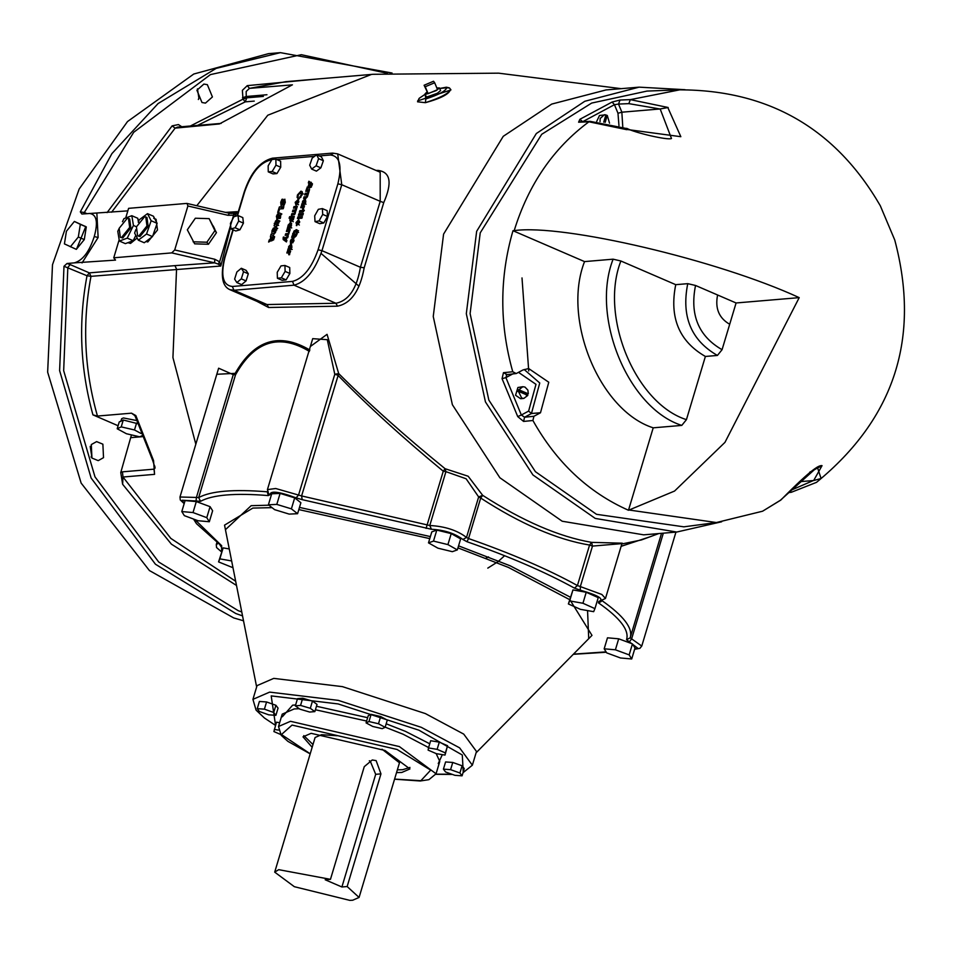 <?xml version="1.0" encoding="UTF-8"?>
<svg xmlns="http://www.w3.org/2000/svg" width="953" height="953" viewBox="0 0 953 953"><rect width="100%" height="100%" fill="white"/><g stroke="black" fill="none" stroke-linecap="round" stroke-linejoin="round"><path stroke-width="1.43" d="M717.597 294.989L736.085 302.971L729.7 324.27C718.955 318.099 714.917 308.343 717.597 294.989L695.535 285.471L687.756 283.66C681.192 316.396 691.08 340.316 717.418 355.445L722.064 349.691C698.513 336.159 689.662 314.752 695.535 285.471M620.88 260.991L613.101 259.18C590.467 316.98 628.23 408.396 681.776 425.407L686.434 419.654C635.317 403.417 599.27 316.158 620.88 260.991L675.737 284.673L687.756 283.66M681.776 425.407L653.21 427.826C599.675 410.814 561.901 319.398 584.546 261.599L613.101 259.18M717.418 355.445L705.387 356.458C679.06 341.341 669.173 317.409 675.737 284.673M705.387 356.458L686.434 419.654M653.21 427.826L628.48 510.26C588.335 492.403 556.469 462.491 532.906 420.499L533.918 416.282L540.494 412.768L548.773 382.236L528.641 368.537L522.84 370.026L516.252 373.54L512.762 371.753C499.384 324.306 499.467 277.287 512.988 230.709L584.546 261.599M516.252 373.54L506.15 374.732M736.085 302.971L799.21 297.634L724.959 442.371L674.557 491.057L628.48 510.26M512.988 230.709L514.191 230.626C563.104 223.693 717.883 260.086 799.21 297.634M729.7 324.27L722.064 349.691M629.659 510.105L716.394 522.542L762.579 511.213L780.805 500.087C814.017 466.351 819.592 465.314 822.046 465.648L813.671 480.515L821.081 478.513L817.329 467.053L780.269 500.361M821.081 478.513L816.507 482.349C894.617 418.367 920.693 337.588 894.748 240.001L880.286 205.717C835.65 128.667 768.809 90.035 679.775 89.832L630.338 99.624L620.01 100.041L612.1 102.042L579.9 119.28L578.602 122.21L588.918 121.793L626.764 129.679L626.824 128.584L590.145 121.353L588.918 121.793C553.419 148.12 528.51 184.394 514.191 230.626M620.01 100.041L618.521 104.068L614.447 104.687L617.985 113.252L621.88 112.192L659.905 108.976L668.172 107.51L660.167 108.964L671.484 138.495C668.244 140.532 634.71 132.741 627.086 128.488L627.038 129.477L680.835 136.696L667.85 107.618M716.394 522.542L683.849 526.83L596.507 514.31L535.407 471.687L488.841 400.093L470.103 313.597L480.229 232.854L541.721 134.29L591.67 103.067L646.968 91.083L679.775 89.832M512.762 371.753L503.458 372.683L502.064 378.686L517.729 416.592L523.59 421.429L532.906 420.499M603.737 122.115L605.929 114.813L599.508 115.468L596.709 121.4M603.833 122.127L605.822 115.504L607.264 115.384L605.179 122.341M607.264 115.384L609.527 123.175M600.033 121.662L600.187 118.482L604.464 114.682M518.396 391.302L521.696 398.068L523.84 398.425L527.843 395.376L518.396 391.302L516.955 391.421L517.408 389.884L518.861 389.765L528.307 393.839L526.854 393.958L517.408 389.884M526.854 393.958L526.401 395.495M518.861 389.765L522.852 386.715L524.996 387.073L527.891 390.134L528.307 393.839M523.84 398.425L520.6 398.699L515.561 395.269L517.896 387.502L522.852 386.715M517.729 416.592L521.351 415.008L524.567 417.223L531.476 413.531L528.617 411.112L531.452 413.495L540.47 412.732M503.458 372.683L506.913 374.481L505.9 377.614L502.064 378.686M533.918 416.282L524.567 417.223L523.59 421.429M518.503 372.349L535.991 384.345L528.617 411.088L521.351 415.008L505.9 377.614L513.167 373.719M626.181 128.321L627.086 128.488M618.973 125.725L617.973 113.252L621.844 112.204L660.167 108.964M579.9 119.28L582.676 121.698L614.447 104.687L612.1 102.042M579.924 121.781L578.602 122.21M799.412 481.718L813.671 480.515M809.693 472.211L822.046 465.648M531.476 413.531L540.494 412.768M358.912 286.126L321.078 253.438M273.475 237.869L272.749 237.309L273.392 235.248M273.023 237.905L271.796 237.142L271.283 238.834L273.023 237.905L274.119 238.381M271.283 238.834L273.666 239.87M271.796 237.142L274.178 238.179M270.33 239.346L271.009 234.212L274.631 236.725L273.928 238.977L268.603 242.05L269.258 239.918L270.33 239.346L272.713 240.37M269.258 239.918L271.641 240.942M271.128 236.749L273.511 237.773M270.366 236.284L272.749 237.309M303.554 210.375L304.329 210.327L303.078 211.959L303.554 210.375L304.221 210.673M302.113 212.019L302.816 211.602M303.185 210.399L302.697 211.983L299.361 212.197L299.85 210.613L303.185 210.399M299.85 210.613L302.232 211.637M298.885 213.746L303.364 213.472L302.875 215.056L298.396 215.33L298.885 213.746L302.994 214.675M303.114 208.767L304.174 207.146M303.483 207.575L301.219 206.158L304.543 205.955L303.411 207.575L303.519 209.422L302.661 209.481L302.577 207.623L300.731 207.742L301.219 206.158M303.685 208.064L302.577 207.623M297.92 216.891L302.399 216.617L301.91 218.201L297.431 218.475L297.92 216.891L302.03 217.82M311.381 184.703L310.726 183.989L311.25 182.249M312.096 185.025L309.665 183.965L309.022 186.061L311.095 184.87L312.012 185.275M309.022 186.061L311.405 187.098M311.095 184.87L309.665 183.965M308.331 182.952L308.867 181.225L312.465 183.822L311.869 185.775L306.521 188.885L308.129 186.514L309.058 183.464L308.331 182.952L310.726 183.989M309.058 183.464L311.452 184.489M308.129 186.514L310.511 187.55M307.045 187.157L309.439 188.182M296.836 225.611L296.026 222.633L298.718 219.571L299.528 222.478L296.3 225.539M296.728 222.68L297.324 224.026L298.801 222.525L298.146 221.167L296.728 222.68M299.373 225.015L298.527 224.551M299.718 221.751L298.146 221.167M308.141 192.399L309.201 190.779M307.057 195.925L307.819 194.329M306.247 189.778L309.57 189.576L307.593 196.211L305.996 198.272L303.59 198.427L304.078 196.842L306.389 196.699L306.997 195.77L306.771 194.769L304.674 194.9L305.163 193.316L307.414 193.173L308.081 192.244L307.855 191.243L305.758 191.362L306.247 189.778L308.629 190.814M308.712 192.518L307.855 191.243M307.736 192.947L308.462 193.256M305.163 193.316L307.545 194.341M307.64 196.044L306.771 194.769M306.652 196.473L307.378 196.794M304.078 196.842L306.461 197.867M290.713 244.873L290.653 248.352L291.547 244.79L291.928 247.256L290.081 249.853L287.651 250.353L288.175 248.662L290.939 249.507L288.556 248.471L288.676 246.541L290.522 244.718M290.522 247.423L291.38 248.673L290.57 248.34M289.843 246.243L289.676 248.423L289.843 246.243L290.653 246.863M291.821 247.589L291.082 246.291M289.795 248.411L292.19 249.436M291.725 249.4L289.343 248.376L292.059 249.448M304.603 199.606L304.543 203.084L305.436 199.522L305.818 201.988L303.971 204.585L301.541 205.086L302.065 203.394L304.829 204.24L302.435 203.203L302.566 201.274L304.412 199.451M303.685 203.144L303.733 200.976L303.566 203.156L306.08 204.168M305.615 204.133L303.566 203.156L305.949 204.18M304.412 202.155L305.27 203.406L304.46 203.072M305.71 202.322L304.972 201.023M303.733 200.976L304.543 201.595M291.856 213.627L294.179 213.484L294.787 212.555L294.548 211.554L292.452 211.685L292.94 210.101L295.192 209.958L295.859 209.029L295.633 208.028L293.536 208.159L294.024 206.575L297.348 206.36L294.703 214.425L291.368 215.211L291.856 213.627L294.537 214.639M294.441 213.269L295.168 213.579M295.418 212.829L294.548 211.554M294.834 212.71L295.609 211.113M292.94 210.101L295.323 211.125M295.525 209.731L296.252 210.041M296.49 209.303L295.633 208.028M294.024 206.575L296.979 207.563M295.918 209.183L296.407 207.599M296.466 231.948L298.515 230.709M294.691 237.202L295.168 235.653L296.097 236.058L294.691 237.202M295.168 235.653L296.526 233.568L295.704 231.305L293.321 233.807L294.382 236.153L293.572 235.832L294.298 233.973L294.953 234.259M298.575 232.401L295.704 231.305M294.298 233.973L295.061 233.926L294.048 237.249L291.618 237.392L294.084 230.924L296.824 229.78M297.312 230.185L296.133 229.673L297.288 233.509L296.109 236.034M292.547 236.13L294.93 237.154M291.928 236.356L294.322 237.392M290.713 222.335L289.76 220.024L290.796 218.154L289.116 218.261L289.605 216.676L294.274 216.391L293.31 219.714L290.177 222.252M291.868 218.118L293.905 217.594M289.605 216.676L291.987 217.713M290.617 219.476L291.273 220.739L292.678 219.321L292.083 218.082L290.617 219.476M293.286 221.715L292.488 221.263M293.453 218.582L292.083 218.082M292.059 242.288L293.119 241.061L292.809 239.846L292.059 242.288L293.036 242.717M293.738 241.323L292.809 239.846M293.095 239.965L294.012 240.37M293.929 238.762L292.845 238.298L293.858 240.966L290.987 243.968L292.118 239.894L290.546 243.956L290.355 241.133L291.296 239.263L293.512 238.381M292.726 240.132L292.118 239.894M285.686 233.747L287.973 233.604L288.688 232.532L288.533 231.317L286.388 231.448L286.877 229.864L290.2 229.661L287.532 235.188L285.197 235.331L285.686 233.747L288.282 234.76M289.402 231.662L288.533 231.317M288.771 232.484L289.831 230.864M286.877 229.864L289.259 230.9M289.224 254.034L290.284 252.414M289.593 252.843L287.329 251.425L290.653 251.223L289.521 252.843L289.629 254.689L288.771 254.749L288.688 252.89L286.841 253.01L287.329 251.425M289.795 253.331L288.688 252.89M283.327 237.094L284.042 237.059L284.125 238.405L288.271 235.963L287.735 237.714L284.911 239.191L286.936 240.323L286.436 241.943L283.172 239.572L283.327 237.094L283.946 237.368M286.615 241.371L285.435 239.167L283.053 238.143M283.97 237.297L284.125 238.405L285.376 238.953M301.458 193.102L302.399 192.423M299.933 196.759L301.315 194.888L300.409 192.816L298.206 195.02L298.015 198.462L297.098 197.366L297.467 194.924L300.945 191.16L302.292 192.018L302.101 194.793L299.445 198.379L299.933 196.759L300.969 197.2M303.34 193.924L300.409 192.816M302.113 191.66L300.945 191.16L302.292 192.018M281.981 199.284L283.041 199.225L281.552 203.68L284.852 199.153L285.209 202.501L284.054 205.288L283.029 205.348L284.339 201.262L281.099 205.788L280.718 202.298L281.981 199.284L282.815 199.642M281.326 203.192L282.731 204.192L281.457 203.668M285.328 202.06L284.339 201.262M298.539 204.704L296.157 203.68L297.955 202.227L297.3 200.869L295.895 202.381L297.693 204.252M298.885 201.44L297.3 200.869M298.765 199.653L297.884 199.26L298.694 202.179L296.002 205.312L295.18 202.322L298.408 199.344M279.372 206.932L283.851 206.658L283.22 208.731L279.586 208.957L278.538 212.388L277.68 212.436L279.372 206.932L283.482 207.861M281.492 208.838L281.754 207.968M290.105 228.136L287.723 227.1L288.235 224.979L290.069 223.145M289.355 226.838L289.402 224.67L289.224 226.85L291.737 227.874M291.273 227.838L288.89 226.802L291.606 227.886M290.26 223.3L290.2 226.79L291.618 223.443M290.081 225.849L290.927 227.1L290.117 226.766M291.368 226.016L290.641 224.729M287.723 227.1L287.21 228.791L289.641 228.291L291.475 225.694L291.404 223.276M289.402 224.67L290.212 225.289M288.104 226.909L290.486 227.934M277.061 219.321L276.394 216.331L277.537 214.056L279.479 212.984L281.028 213.865L280.242 218.451L279.36 218.499L279.515 215.021L278.562 218.32L276.656 219.261M279.872 215.152L281.862 214.02L279.479 212.984L281.028 213.865M278.669 215.056L277.132 216.95L278.347 216.831L278.669 215.056M277.132 216.95L278.872 217.784M277.716 222.216L279.92 221.12L277.537 220.095L279.05 220.715L277.526 225.623L275.584 226.445L274.059 225.837L275.572 220.917L277.537 220.095L279.05 220.715M275.584 226.445L274.059 225.837L276.441 226.862L276.608 224.443M277.442 224.396L278.61 225.396L276.215 224.372L278.062 223.181L276.894 222.168L275.048 223.371L276.215 224.372L275.048 223.371M278.062 223.181L276.894 222.168M273.368 233.676L271.843 233.056L272.01 230.638L273.356 228.148L275.322 227.314L276.835 227.934L275.31 232.854L273.368 233.676L271.843 233.056L274.226 234.093L274.393 231.674M275.488 229.447L277.704 228.351L275.322 227.314L276.835 227.934M272.832 230.59L273.999 231.591L275.846 230.412L274.678 229.399L272.832 230.59L275.214 231.627M275.846 230.412L274.678 229.399M238.036 215.545L242.801 217.606L243.432 223.121L239.93 229.816L235.796 230.995L231.031 228.934L230.4 223.419L233.902 216.724L238.036 215.545L238.667 221.06L235.153 227.755L231.031 228.934M316.634 154.803L321.411 156.864L323.365 160.712L320.863 167.847L316.432 171.135L311.655 169.074L309.701 165.226L312.191 158.091L316.634 154.803L318.588 158.651L316.098 165.786L311.655 169.074M275.87 159.151L280.635 161.212L280.73 167.228L276.93 173.577L273.023 173.911L268.258 171.85L268.15 165.834L271.962 159.485L275.87 159.151L275.965 165.167L272.153 171.516L268.258 171.85M322.376 208.6L327.153 210.661L327.487 216.462L323.806 222.978L319.791 223.693L315.026 221.632L314.681 215.831L318.362 209.315L322.376 208.6L322.722 214.401L319.041 220.917L315.026 221.632M284.935 265.458L289.712 267.519L289.879 273.463L286.114 279.872L282.171 280.313L277.406 278.264L277.228 272.308L280.992 265.899L284.935 265.458L285.114 271.402L281.338 277.811L277.406 278.264M241.323 268.269L246.1 270.33L248.304 273.785L246.065 280.921L241.609 284.625L236.844 282.564L234.629 279.11L236.868 271.974L241.323 268.269L243.539 271.724L241.3 278.872L236.844 282.564M721.671 521.779L676.749 532.036L595.268 518.432L532.941 474.951L485.446 401.916L466.315 313.68L476.655 231.317L536.325 133.527L584.797 101.28L639.106 87.152L685.1 89.701M375.696 774.324L380.962 773.872L347.154 886.54L341.901 886.981L375.696 774.324L370.24 761.102L369.323 760.768M341.901 886.981L325.199 879.774L330.465 879.333L364.26 766.665L372.254 759.982L376.113 760.601L380.962 773.872M347.154 886.54L359.078 897.452L352.658 900.24L349.763 900.359L294.346 886.695L274.702 872.138L278.717 869.672L330.465 879.333M274.702 872.138L315.098 737.491L321.518 734.703L337.124 735.74M382.046 749.213L399.474 762.805L359.078 897.452M397.365 769.845L402.619 769.714L409.957 767.439M303.793 735.597L312.977 744.531M312.155 747.283L302.994 736.848L311.131 733.322L385.024 750.476L409.933 768.928L401.797 772.466L396.543 772.597M366.071 722.886L368.239 715.679L371.134 714.333L380.652 716.537L387.287 720.099L385.119 727.318L382.236 728.664L372.706 726.448L366.071 722.886L368.966 721.54L378.496 723.756L385.119 727.318M295.347 705.863L297.515 698.656L302.72 698.215L312.477 701.086L317.027 704.398L314.859 711.605L309.654 712.046L299.897 709.175L295.347 705.863L300.552 705.423L310.309 708.293L314.859 711.605M257.239 708.663L259.407 701.456L266.566 701.956L275.893 705.28L278.062 708.115L275.893 715.334L268.722 714.833L259.395 711.498L257.239 708.663L264.41 709.163L273.737 712.499L275.893 715.334M280.516 734.429L273.916 731.57L276.465 722.195L279.646 722.719M443.419 769.154L445.587 761.947L452.746 762.448L462.086 765.771L464.242 768.606L462.074 775.825L454.915 775.325L445.575 771.99L443.419 769.154L450.59 769.655L459.918 772.99L462.074 775.825M428.493 747.938L430.661 740.731L439.297 742.137L447.565 745.699L445.015 755.074L436.379 753.68L428.111 750.106L428.493 747.938L437.129 749.344L445.396 752.918L445.015 755.074M252.926 699.359L257.048 685.624L273.749 678.381L342.437 686.636L425.383 713.583L463.73 734.108L476.488 751.464L472.366 765.199L459.608 747.843L421.262 727.318L338.315 700.372L269.628 692.116L252.926 699.359L256.071 710.116L264.457 718.026L275.5 725.388M371.134 714.333L368.966 721.54M380.652 716.537L378.496 723.756M302.72 698.215L300.552 705.423M312.477 701.086L310.309 708.293M275.893 705.28L273.737 712.499M266.566 701.956L264.41 709.163M274.297 729.414L278.407 730.081M452.746 762.448L450.59 769.655M462.086 765.771L459.918 772.99M439.297 742.137L437.129 749.344M447.565 745.699L445.396 752.918M289.188 514.108L274.595 509.652L268.401 504.792L276.799 504.399L291.392 508.854L297.586 513.703L289.188 514.108M276.799 504.399L280.099 493.404L271.7 493.809L268.401 504.792M280.099 493.404L294.691 497.859L291.392 508.854M294.691 497.859L300.886 502.719L297.586 513.703M209.326 521.744L198.105 520.743L184.346 515.644L181.797 511.558L193.018 512.559L206.777 517.658L209.326 521.744L212.626 510.748L210.077 506.662L206.777 517.658M193.018 512.559L196.306 501.576L185.096 500.575L181.797 511.558M196.306 501.576L210.077 506.662M232.985 567.714L218.571 561.901L219.845 558.863L231.639 560.948M219.845 558.863L223.145 547.88L218.571 561.901M223.145 547.88L229.268 548.952M604.178 648.802L615.4 649.803L629.159 654.89L631.708 658.976L620.486 657.975L606.727 652.888L604.178 648.802L607.478 637.807L618.688 638.808L615.4 649.803M618.688 638.808L632.458 643.894L629.159 654.89M632.458 643.894L635.008 647.98L631.708 658.976M568.381 603.952L569.656 600.914L582.938 603.261L594.934 608.633L593.659 611.671L580.389 609.324L568.381 603.952L572.956 589.919L569.656 600.914M572.956 589.919L586.226 592.266L582.938 603.261M586.226 592.266L598.234 597.638L594.934 608.633M437.915 548.166L428.493 542.865L433.496 541.09L447.922 544.604L457.345 549.905L452.341 551.68L437.915 548.166M433.496 541.09L436.796 530.094L431.792 531.869L428.493 542.865M436.796 530.094L451.222 533.609L447.922 544.604M451.222 533.609L460.644 538.91L457.345 549.905M184.227 503.47L182.19 500.242L196.056 500.98L196.413 497.442L179.986 497.001L218.63 368.203L233.259 374.66L235.188 373.35L216.807 374.279M309.916 350.049C279.265 332.025 254.356 339.792 235.188 373.35L235.51 374.827C254.511 340.983 279.146 333.169 309.403 351.407M312.703 338.66L327.284 339.685L334.789 374.279L338.696 373.576L327.058 334.336L310.356 346.499M196.056 500.98L200.559 501.314C212.459 494.786 235.034 492.88 268.293 495.572L270.033 494.714C270.164 490.497 278.86 491.545 296.109 497.847L298.563 495.036L334.789 374.279L337.827 375.184C367.87 405.99 403.012 437.999 443.264 471.211L445.087 468.709C404.584 435.759 369.121 404.048 338.696 373.576L301.601 495.929L302.172 499.646L431.423 529.26C444.42 529.987 454.903 533.394 462.896 539.493L466.982 541.709C509.545 556.612 545.366 572.074 574.456 588.12L580.294 590.181C598.532 595.411 604.678 599.187 598.734 601.51L598.436 602.844C620.117 617.997 629.492 630.278 626.538 639.713L637.914 648.314L634.662 649.124M462.896 539.493L466.505 537.432L478.656 496.942L480.693 498.05C520.588 523.936 556.874 539.601 589.573 545.056L591.575 542.364C559.006 536.742 522.709 521.065 482.683 495.346L468.161 476.238L445.087 468.709L445.933 471.64L466.124 478.775L478.656 496.942L482.683 495.346L480.693 498.05L468.542 538.54L466.505 537.432C457.178 530.309 444.932 526.33 429.779 525.496L301.601 495.929L275.715 488.508L267.424 489.604L268.686 493.952L270.033 494.714M621.118 546.331L651.328 536.348M485.887 558.184L488.532 556.897M504.602 555.706L496.978 562.615M135.445 415.687L134.397 414.972L135.326 416.616L135.826 415.556L131.514 413.173L97.456 416.056C84.305 369.835 82.149 323.27 90.988 276.334L220.81 266.03L230.733 226.421M131.466 434.902L120.757 472.557L122.627 484.279L123.008 477.024L154.577 474.356L153.552 460.549L135.826 415.556M219.857 123.687L291.618 85.234M292.44 84.853L249.448 88.367L285.912 81.66L373.088 74.286L498.633 73.167L621.13 88.665M111.584 212.233L175.126 128.143L219.416 123.938M256.917 301.339L268.591 307.497L337.457 306.175C351.121 303.399 360.031 290.605 364.189 267.769L360.413 267.269C356.803 288.711 348.643 300.719 335.933 303.257L267.007 304.543L262.123 303.59L229.84 289.652L233.926 290.26L294.048 285.173C305.556 282.159 314.859 270.652 321.971 250.675L341.758 184.727L337.696 153.886L332.549 153.099L272.427 158.186C260.145 161.307 250.758 172.541 244.254 191.898L237.071 215.819M243.432 223.121L238.667 221.06M239.93 229.816L235.153 227.755M323.365 160.712L318.588 158.651M320.863 167.847L316.098 165.786M280.73 167.228L275.965 165.167M276.93 173.577L272.153 171.516M327.487 216.462L322.722 214.401M323.806 222.978L319.041 220.917M289.879 273.463L285.114 271.402M286.114 279.872L281.338 277.811M248.304 273.785L243.539 271.724M246.065 280.921L241.3 278.872M424.097 85.246L433.52 81.255L434.675 82.756L425.252 86.735L424.097 85.246L428.111 93.668L425.252 86.735M428.111 93.668L437.534 89.677L434.675 82.756M436.819 87.938L439.464 87.938L436.248 90.583L426.205 94.156L425.026 93.906L426.908 92.036M439.464 87.938L440.572 90.606L437.344 93.251L427.313 96.825L426.122 96.575L425.026 93.906M450.757 89.582L449.506 88.01L446.719 87.747C445.778 90.964 438.809 94.704 425.8 98.945L425.395 102.686C441.001 97.599 449.363 93.12 450.507 89.248C449.661 93.823 441.299 98.302 425.395 102.686L417.569 101.816M417.64 100.899L450.936 89.927M234.879 216.45L237.106 211.685L225.539 212.388M622.285 543.186L591.575 542.364L592.48 546.093L620.808 543.698M658.785 533.549L641.393 539.958L621.832 543.972M337.696 153.886L380.187 172.231L380.199 201.321L383.737 202.62C392.362 182.845 390.516 172.112 378.186 170.42L376.018 170.432M209.136 218.642L216.462 232.687L208.445 244.266L194.65 243.837L187.324 229.804L195.341 218.225L209.136 218.642L214.901 230.638L206.884 242.217L193.09 241.8M208.445 244.266L206.884 242.217M216.462 232.687L214.901 230.638M214.961 234.855L209.541 242.681M206.408 244.206L198.093 243.944M213.246 225.992L214.794 229.208M146.965 225.956L138.816 236.022L137.625 235.844L136.434 226.85L144.582 216.784L145.773 216.962L146.965 225.956M145.773 216.962L146.965 217.475L148.156 226.469L140.008 236.535L137.625 235.844M129.668 227.422L121.531 237.488L120.34 237.309L119.149 228.315L127.297 218.249L128.488 218.428L129.668 227.422M128.488 218.428L129.679 218.94L130.871 227.934L122.723 238L120.34 237.309M138.328 222.43L139.233 219.809L147.489 213.651L153.445 216.224L157.114 223.324L152.516 236.594L144.26 242.753L138.292 240.18L134.635 233.08L135.826 229.649M147.489 213.651L151.146 220.751L146.548 234.021L138.292 240.18M157.114 223.324L151.146 220.751M152.516 236.594L146.548 234.021M122.46 221.715L123.985 218.618L131.824 215.7L137.792 218.285L138.423 222.132M135.814 235.367L133.182 240.716L125.355 243.634L119.387 241.049L117.767 231.293L119.042 228.708M131.824 215.7L133.444 225.468L127.225 238.143L119.387 241.049M136.458 226.766L133.444 225.468M133.182 240.716L127.225 238.143M153.695 218.273L156.078 219.309L157.495 229.995L147.81 241.955L145.904 241.526M137.172 238.012L130.525 243.42L127.905 242.681M138.149 220.488L138.888 220.81M74.382 221.441L86.294 226.921L84.293 239.584L76.335 249.364L64.423 243.885L66.424 231.222L74.382 221.441L80.326 224.348L78.325 237.011L70.379 246.791M86.294 226.921L80.326 224.348M84.293 239.584L78.325 237.011M84.424 226.004L85.77 226.588L76.502 249.162M141.902 435.783L139.698 436.808L126.427 433.734L117.195 428.767L119.256 421.905L123.282 420.023L137.554 423.644M117.195 428.767L121.222 426.884L134.492 429.97L141.032 433.484M123.282 420.023L121.222 426.884M136.553 423.096L134.492 429.97M120.817 421.464L121.639 418.724L123.425 417.95L136.541 420.511M118.101 425.741L92.941 414.877L97.456 416.056M201.988 102.519L196.926 90.249L203.871 84.078L207.349 84.662L212.424 96.944L205.479 103.103L201.988 102.519M102.876 444.181L103.52 457.654L98.219 460.633L91.941 458.059L91.297 444.574L96.61 441.608L102.876 444.181M135.326 416.628L152.647 460.335L153.552 460.549M152.647 460.335L155.125 467.947L154.005 469.162L154.577 474.356M91.095 457.011L91.631 455.605L90.19 446.361M84.114 213.841L84.317 212.507L80.314 211.864L81.875 214.032L127.833 210.863M89.129 213.412C96.598 214.103 98.302 221.823 94.252 236.57C89.332 251.747 82.673 260.514 74.298 262.873L115.527 260.109L113.752 257.798L119.173 239.751M233.342 213.258L233.616 215.199L237.106 211.685L233.342 213.258L229.28 213.258L231.567 213.484M229.435 213.377L227.993 215.307L233.616 215.199L219.631 261.801L214.794 259.264L174.709 249.96L187.896 205.991L227.993 215.307M187.896 205.991L187.05 203.454L229.28 213.258M220.81 266.03L219.631 261.801L218.106 264.041L220.81 266.03M186.597 203.43L128.595 208.338L125.701 217.975M113.752 257.798L171.754 252.89L214.604 262.837L214.794 259.264M174.709 249.96L171.754 252.89M195.83 444.229L172.934 357.578L176.555 269.091L174.923 265.637L214.604 262.837L218.106 264.041M74.298 262.873L67.032 263.493L63.994 266.268L87.021 275.751C78.217 322.424 80.195 368.799 92.941 414.877M174.923 265.637L89.356 272.88L70.165 264.589L67.83 267.459L63.672 370.681L95.002 476.881L158.698 562.02L238.286 610.706L241.764 611.945M243.515 620.784L233.699 617.925L149.43 570.561L81.136 483.088L47.65 372.158L52.498 264.72L79.159 189.028L127.511 121.555L193.781 74.024L268.436 53.666M198.355 99.493L198.891 98.088L197.462 88.843M676.749 532.036L643.68 534.836L562.199 521.231L499.872 477.751L452.377 404.715L433.246 316.479L443.586 234.116L503.255 136.315L551.727 104.08L606.037 89.939L639.106 87.152M668.172 107.51L630.338 99.624L628.837 103.639L659.905 108.976M531.452 413.495L539.755 382.999L524.186 369.514M622.785 127.035L621.844 112.204M621.88 112.192L618.521 104.068L628.837 103.639M789.56 491.736L791.335 492.272L816.507 482.349M813.374 480.538L791.061 490.211M302.863 207.754L303.685 208.111M302.828 209.017L303.554 209.338M296.026 222.633L296.669 222.907M298.801 222.525L299.421 222.799M308.057 191.327L308.748 191.624M307.414 193.173L308.319 193.566M306.389 196.699L307.259 197.068M288.676 246.541L289.319 246.815M302.566 201.274L303.197 201.548M294.179 213.484L295.037 213.853M295.192 209.958L296.109 210.351M295.835 208.111L296.526 208.409M296.526 233.568L297.181 233.854M294.084 230.924L295.216 231.412M292.678 233.556L293.321 233.83M289.76 220.024L290.617 220.405M292.678 219.321L293.345 219.607M290.355 241.133L290.951 241.395M291.296 239.263L293.679 240.287M287.973 233.604L288.83 233.973M288.688 232.532L289.295 232.794M288.723 231.4L289.402 231.698M288.973 253.022L289.795 253.379M288.938 254.284L289.664 254.606M283.172 239.572L285.555 240.609M301.315 194.888L301.982 195.174M297.467 194.924L298.146 195.21M297.098 197.366L298.206 197.843M280.718 202.298L281.433 202.608M282.243 202.834L283.184 203.239M283.041 201.023L284.042 201.452M284.351 202.655L285.054 202.953M297.955 202.227L298.587 202.501M295.18 202.322L295.835 202.608M288.235 224.979L288.866 225.253M276.394 216.331L277.097 216.629M277.537 214.056L279.92 215.092M278.776 215.914L279.432 216.2M278.347 216.831L279.146 217.177M279.932 217.105L280.635 217.403M275.572 220.917L277.954 221.954M274.226 223.419L274.976 223.741M272.01 230.638L272.761 230.971M273.356 228.148L275.739 229.173M237.488 215.7L244.683 191.708C251.199 173.386 259.74 162.844 270.283 160.08L271.676 159.961M276.751 159.532L314.561 156.34M319.267 155.935L330.405 154.994C339.804 156.078 342.294 165.679 337.874 183.822L318.088 249.769C311.571 268.091 303.03 278.633 292.488 281.397L232.365 286.484C222.966 285.412 220.477 275.798 224.896 257.655L233.223 229.887M310.201 753.787L281.457 734.525L292.059 725.078L397.044 749.463L430.696 770.131L420.869 780.698L394.59 779.101M394.554 779.197L420.261 780.995L428.898 779.661L436.069 773.776L399.378 746.58L290.498 721.302L278.514 726.508L281.23 735.335L287.901 741.363L310.178 753.883M385.167 727.163L403.083 734.215L428.612 747.557M436.164 753.585L439.774 761.411L436.069 773.776M278.514 726.508L282.219 714.142L294.215 708.937L299.278 708.722M315.419 709.771L366.631 721.04M429.743 743.781L405.406 731.344L386.179 723.792M367.632 717.692L316.467 706.256M295.609 704.982L292.654 705.16L282.302 716.787M438.249 763.579L442.323 754.645M275.548 725.233L271.188 695.893L338.124 703.933L418.939 730.201L462.3 755.014L463.229 771.978M451.817 774.217L435.938 774.17M457.952 547.88L508.39 567.404L569.68 599.651M569.977 599.866L591.98 635.377L476.095 752.799M256.643 686.958L224.539 525.139L252.843 508.08L272.034 507.651M298.825 509.593L429.767 538.612M570.406 597.221L510.177 565.808L458.56 545.843M430.375 536.587L299.48 507.401M268.901 505.197L251.175 505.674L225.444 529.677M588.716 638.677L587.56 610.599M296.109 497.847L302.172 499.646M221.608 551.763L221.668 545.712L194.817 519.516M606.096 651.876L573.456 654.139M426.074 528.415L443.264 471.211L445.933 471.64L429.779 525.496L431.423 529.26M466.982 541.709L468.542 538.54C511.654 553.633 547.951 569.298 577.423 585.547L574.456 588.12M580.294 590.181L580.329 586.583L577.423 585.547L589.573 545.056L592.48 546.093L580.329 586.583L601.891 594.493L605.477 598.46L621.785 544.092M598.734 601.51L605.477 598.46M598.436 602.844L601.152 601.569M626.538 639.713L630.183 637.819L661.537 533.323M630.326 637.366L630.183 637.819C633.161 628.265 623.667 615.817 601.712 600.461M629.433 641.786L631.625 638.855L630.183 637.819M634.615 649.303L639.892 648.35L641.762 646.051L631.625 638.855L663.336 533.168M221.358 547.046L219.774 544.651M218.094 543.46L216.271 544.604L216.557 547.546L221.572 551.906M221.668 545.712L220.882 545.426M200.559 501.314L198.665 497.609L196.413 497.442L233.259 374.66L235.51 374.827L198.665 497.609C210.72 491.009 233.58 489.068 267.281 491.808L268.293 495.572M268.15 491.379L267.352 491.545M235.677 581.27L170.79 538.374L123.008 477.024L122.437 471.842L120.757 472.557M522.006 277.931L528.736 370.979M196.806 205.717L267.781 115.23L371.467 74.417M273.499 158.365L270.283 160.08M330.405 154.994L333.621 153.278M337.874 183.822L341.758 184.727L380.199 201.321L360.413 267.269L321.971 250.675L318.088 249.769M292.488 281.397L294.048 285.173L335.933 303.257L337.457 306.175M232.365 286.484L233.926 290.26L267.007 304.543L268.591 307.497M224.896 257.655L224.467 257.846C220.393 275.691 222.18 286.293 229.84 289.652M425.8 98.945L425.193 94.311M439.702 88.51L446.719 87.747M364.189 267.769L383.737 202.62M131.24 437.618L142.247 436.688M131.514 413.173L134.945 415.722M86.878 213.603L84.317 212.507L133.706 132.276L210.446 74.596L301.339 54.702L387.347 73.321M181.761 126.737L178.437 124.569L172.124 125.867L107.07 212.614M317.825 78.968L247.28 85.639L242.372 90.344L243.003 99.172L190.362 126.01M122.627 484.279L171.385 544.139L236.511 585.464M154.886 466.208L154.005 469.162L122.437 471.842M87.021 275.751L90.988 276.334L89.356 272.88L87.021 275.751M94.252 236.57L98.135 237.476L96.872 213.484M82.029 262.945L98.135 237.476M70.165 264.589L67.032 263.493M221.144 123.402L177.651 127.083L175.126 128.143L172.124 125.867M63.994 266.268L59.61 370.598L91.131 478.037L155.422 564.212L235.832 613.541L242.538 615.876M280.456 52.641L216.152 68.39L158.079 103.555L111.894 153.636L80.314 211.864M377.579 171.111L378.186 170.42M263.373 96.42L246.779 97.825L243.003 99.172L245.255 101.864L246.779 97.825L246.231 96.491L242.455 97.837M266.959 94.74L246.231 96.491L246.172 91.5L249.448 88.367L247.28 85.639M197.521 125.403L245.255 101.864L254.248 101.101M579.829 121.781L590.145 121.365M880.286 205.717L894.748 239.989M788.691 492.606L791.228 492.284M780.507 500.194L762.579 511.213M307.962 191.255L308.736 191.589M295.752 208.04L296.514 208.373M292.976 239.894L294.024 240.347M283.982 238.393L286.365 239.417M277.347 217.224L279.729 218.249M277.835 222.263L278.991 222.764M275.286 224.277L277.668 225.313M273.07 231.508L275.453 232.532M275.62 229.482L276.775 229.983M435.878 774.312L452.413 774.432M463.015 772.704L472.366 765.199M573.289 654.306L606.322 652.233M193.495 519.028L196.461 523.662L220.822 545.378M179.986 497.001L180.284 499.956L184.167 503.649M216.271 544.604L216.879 542.579M267.424 489.604L312.715 338.637M232.901 229.744L224.467 257.846M449.244 87.843L446.409 87.211L439.678 88.45M425.169 94.264L419.153 98.338L417.569 101.721M487.793 568.119L498.943 561.079M392.076 73.036L280.432 52.653L268.401 53.666M641.762 646.051L675.951 532.096"/></g></svg>
